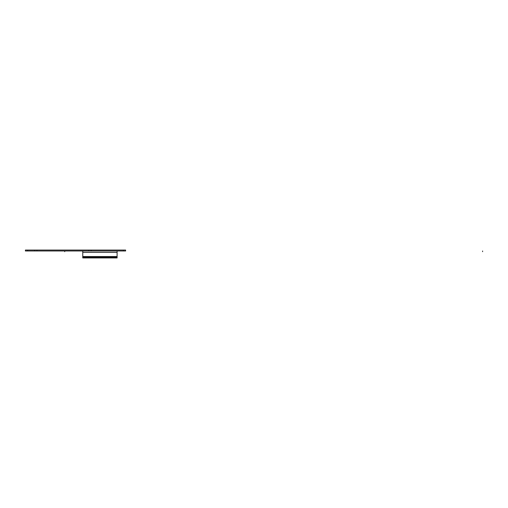<?xml version="1.0" encoding="UTF-8"?>
<svg xmlns="http://www.w3.org/2000/svg" width="508" height="508" viewBox="0 0 508 508"><rect width="100%" height="100%" fill="white"/><g stroke="black" fill="none" stroke-linecap="round" stroke-linejoin="round"><path stroke-width="0.76" d="M125.616 250.984L123.292 250.984L123.292 250.057L125.616 250.057L125.616 250.984M123.292 250.984L25.4 250.984L25.4 250.057L123.292 250.057M91.142 250.984L91.142 250.057M88.824 250.984L88.824 250.057M37.001 250.984L37.001 250.057M34.677 250.984L34.677 250.057M27.718 250.984L27.718 250.057M82.766 250.984L82.766 256.553L117.1 256.553L117.1 257.943L82.766 257.943L82.766 256.553M117.1 250.984L117.1 256.553M117.1 257.245L82.766 257.245M64.719 250.984L64.719 251.682M482.6 250.984L482.6 251.682M117.1 252.374L82.766 252.374"/></g></svg>
